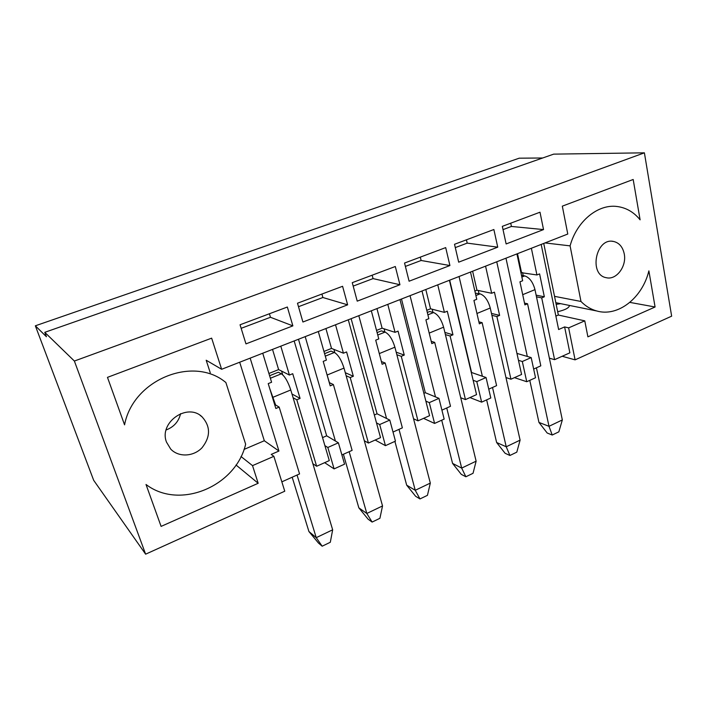 <?xml version="1.0" encoding="UTF-8"?>
<svg xmlns="http://www.w3.org/2000/svg" width="707" height="707" viewBox="0 0 707 707"><rect width="100%" height="100%" fill="white"/><g stroke="black" fill="none" stroke-linecap="round" stroke-linejoin="round"><path stroke-width="1.06" d="M514.449 377.644L526.742 381.727L535.535 377.75L531.178 357.583L522.305 361.507L526.742 381.727M481.635 402.142L490.808 397.988L486.054 377.529L476.792 381.621L481.635 402.142L469.952 397.581M434.584 423.431L444.155 419.101L438.967 398.35L429.299 402.619L434.584 423.431L423.573 418.358M375.178 440.037L385.448 445.657L395.452 441.133L389.796 420.082L379.694 424.545L376.504 422.91L348.286 319.803M334.102 468.891L344.556 464.163L338.388 442.803L327.827 447.478L334.102 468.891L324.654 462.67M542.693 157.988L519.203 158.191L35.35 325.803L93.678 480.309L145.624 554.173L284.762 491.215L273.874 456.324L252.523 465.63L240.99 456.51M541.191 244.428L558.627 329.524L564.61 326.926L568.64 327.871L575.091 359.854L671.65 316.162L644.395 152.827L74.376 361.038L44.78 332.325L46.423 336.718L35.35 325.803M575.091 359.854L562.18 356.266M474.865 291.054L476.969 290.215L491.657 293.272L485.568 266.159M476.969 290.215L472.621 271.214M505.956 377.538L510.94 379.217L496.88 316.533L491.895 315.322M470.5 272.045L476.757 299.3L473.937 300.431L479.337 323.833L482.13 322.666L496.597 385.642L488.758 389.159M478.878 321.826L482.13 322.666M449.687 280.175L471.587 372.509L482.368 376.257L459.055 276.517M496.747 261.793L518.47 360.34L522.305 361.507M426.781 310.302L430.545 308.791L444.403 312.379L437.757 284.841M430.545 308.791L425.808 289.508M460.725 397.723L465.453 399.596L450.103 335.993L445.401 334.597M422.008 290.992L428.849 318.671L425.906 319.856L431.791 343.611L434.708 342.4L450.492 406.295L441.919 410.14M431.217 341.295L434.708 342.4M401.488 299.008L425.322 392.712L435.494 396.91L410.051 295.667M465.453 399.596L476.545 394.621L449.422 280.281M385.448 445.657L379.694 424.545M376.522 330.408L382.107 328.181L395.045 332.334L387.79 304.363M382.107 328.181L376.955 308.597M413.551 418.765L417.996 420.851L401.258 356.31L396.857 354.72M371.325 310.797L378.784 338.909L375.709 340.155L382.133 364.273L385.174 363.009L402.371 427.85L393.012 432.048M381.4 361.551L385.174 363.009M351.132 318.689L377.061 413.798L386.552 418.482L358.811 315.684M417.996 420.851L429.573 415.672L399.985 299.6M210.253 372.739L206.188 360.234L221.636 369.284L567.774 234.035L562.321 206.152L633.18 179.481L640.109 219.833C633.976 212.241 626.42 207.814 617.45 206.55C598.21 203.651 576.771 221.088 570.089 245.868L545.026 242.925M568.64 327.871L584.769 320.845L587.897 336.832L655.08 306.997L648.876 270.861C642.389 297.93 618.033 317.187 596.77 310.983C590.866 309.366 585.599 306.202 580.977 301.465L570.089 245.868M145.624 554.173L74.376 361.038M221.636 369.284L211.649 338.149L107.473 377.361L124.565 424.854C133.031 379.641 192.728 355.798 224.932 381.78L225.86 382.46L245.647 444.199C236.067 486.001 179.94 510.419 146.013 484.481L161.099 526.397L258.179 483.279L252.523 465.63M502.324 226.346L539.998 212.206L543.533 229.581L506.132 243.95L502.324 226.346M166.525 442.175L170.705 449.078C178.562 457.482 193.524 456.74 202.008 447.778C210.659 436.758 210.677 426.445 202.052 416.83C187.373 402.407 158.58 422.574 166.525 442.175M240.053 324.778L287.351 307.024L292.866 325.874L245.965 343.885L240.053 324.778M624.246 253.901C622.752 246.902 619.155 242.748 613.446 241.432C595.815 237.428 588.498 274.793 606.253 277.692C616.301 280.405 626.879 266.336 624.246 253.901M297.488 303.223L342.586 286.291L347.641 304.832L302.914 322.012L297.488 303.223M352.263 282.667L395.31 266.504L399.941 284.744L357.229 301.147L352.263 282.667M404.545 263.039L445.693 247.6L449.917 265.54L409.097 281.218L404.545 263.039M454.521 244.286L493.875 229.519L497.737 247.167L458.684 262.173L454.521 244.286M531.178 357.583L527.307 356.443L505.965 258.188M364.308 440.735L368.435 443.05L380.534 437.633L376.504 422.91M312.856 463.695L316.639 466.258L329.285 460.593L324.902 445.657L327.827 447.478M298.487 339.254L326.669 435.812L338.388 442.803M323.956 351.45L331.512 348.427L343.434 353.2L335.525 324.787M331.512 348.427L325.909 328.543M368.435 443.05L350.212 377.556L346.147 375.744M318.291 331.521L326.413 360.084L323.196 361.383L330.204 385.881L333.386 384.555L352.113 450.368L341.896 454.946M329.259 382.584L333.386 384.555M522.553 272.566L523.215 275.65M520.918 272.619L536.931 274.961L539.591 273.892L544.337 296.781L541.712 297.877L536.489 296.834M564.61 326.926L569.869 352.82L554.588 359.669L541.712 297.877M536.931 274.961L531.372 248.263M524.514 303.117L527.563 303.763L524.894 304.876L519.954 281.828L522.65 280.741L516.923 253.91M527.563 303.763L540.811 365.837L533.661 369.045M521.501 272.389L517.506 253.68M549.366 358.175L554.588 359.669M478.303 290.489L479.01 293.617M475.891 295.535L480.088 293.847L475.351 293.175M432.189 309.215L432.967 312.388M427.903 314.845L433.585 312.556L429.644 311.513L427.311 312.45M384.104 328.817L384.953 332.043M377.75 335.03L385.068 332.087L381.382 330.876L377.105 332.59M333.934 349.399L334.871 352.722M325.291 356.142L334.376 352.484L330.982 351.096L324.593 353.668M629.849 302.393L655.08 306.997M556.17 304.346L560.669 303.665M569.462 305.442L569.462 305.459C569.17 307.854 565.247 309.94 557.682 311.725M236.023 464.994L258.179 483.279M273.874 456.324L271.214 454.398L278.947 451.039L250.154 358.14M274.581 404.369L279.177 407.108L299.565 473.911L281.837 481.847M279.177 407.108L275.845 408.496L268.218 383.609L271.594 382.248L262.73 353.226M281.572 371.087L282.685 374.763M270.366 378.245L281.377 373.809L278.302 372.236L269.606 375.726M268.916 373.473L278.62 369.593L272.522 349.399M278.62 369.593L289.41 375.046L280.794 346.165M316.639 466.258L296.799 399.782L293.105 397.732M289.41 375.046L292.725 373.703L300.068 398.412L296.799 399.782M324.902 445.657L294.165 340.942M644.395 152.827L553.687 154.135L44.78 332.325M291.982 393.993L300.068 398.412M269.411 313.758L270.463 317.275L292.866 325.874M270.463 317.275L241.149 328.322M278.947 451.039L264.321 440.744L244.012 449.431M264.321 440.744L239.682 362.231M166.11 429.971C173.878 427.01 178.712 421.566 180.594 413.657M555.879 316.091L558.353 315.039L584.769 320.845M543.736 243.429L558.353 315.039M580.977 301.465L554.535 296.339M343.434 353.2L346.598 351.927L353.341 376.257L350.212 377.556M345.299 372.713L353.341 376.257M321.924 294.05L322.887 297.514L347.641 304.832M322.887 297.514L298.495 306.705M395.045 332.334L398.068 331.115L404.254 355.073L401.258 356.31M396.203 352.183L404.254 355.073M372.165 275.191L373.057 278.602L399.941 284.744M373.057 278.602L353.182 286.096M444.403 312.379L447.292 311.204L452.966 334.8L450.103 335.993M444.871 332.423L452.966 334.8M420.303 257.127L421.125 260.485L449.917 265.54M421.125 260.485L405.394 266.415M491.657 293.272L494.432 292.15L499.619 315.393L496.88 316.533M491.471 313.431L499.619 315.393M466.443 239.814L467.203 243.12L497.737 247.167M467.203 243.12L455.29 247.609M536.136 295.164L544.337 296.781M510.728 223.191L511.426 226.452L543.533 229.581M511.426 226.452L503.031 229.616M335.401 441.027L305.194 336.638M326.669 435.812L322.542 437.615M386.552 418.482L389.796 420.082M377.061 413.798L374.33 414.991M435.494 396.91L438.967 398.35M425.322 392.712L423.882 393.348M425.87 401.152L429.299 402.619M482.368 376.257L486.054 377.529M473.151 380.313L476.792 381.621M516.941 353.403L527.307 356.443M518.47 360.34L521.58 374.454L510.94 379.217M281.377 373.809C284.868 376.283 287.996 381.665 290.771 389.964L332.661 529.808L330.31 542.269L322.171 546.202L318.477 543.064L308.915 531.523L292.185 477.216M269.765 388.647L275.606 404.978M297.055 475.033L316.232 537.665L332.661 529.808M308.915 531.523L316.232 537.665L322.171 546.202M334.376 352.484C338.185 354.737 341.393 359.943 344.009 368.1L382.531 505.947L379.915 518.302L372.121 522.066L368.1 519.194L358.838 507.847L343.408 454.265M326.157 371.749L329.427 382.673M349.152 451.693L366.809 513.468L382.531 505.947M358.838 507.847L366.809 513.468L372.121 522.066M385.068 332.087C389.159 334.137 392.438 339.174 394.895 347.19L430.316 483.093L427.443 495.333L419.976 498.939L415.654 496.305L406.675 485.161L394.895 441.389M399.004 429.361L415.248 490.296L430.316 483.093M406.675 485.161L415.248 490.296L419.976 498.939M433.585 312.556C437.942 314.429 441.274 319.308 443.598 327.182L476.129 461.176L473.036 473.301L465.869 476.765L461.282 474.353L452.568 463.394L441.716 420.197M446.744 407.974L461.68 468.087L476.129 461.176M452.568 463.394L461.68 468.087L465.869 476.765M480.088 293.847C484.666 295.544 488.06 300.272 490.251 308.013L520.105 440.134L516.799 452.153L509.915 455.476L505.09 453.275L496.623 442.502L486.637 399.87M492.514 387.471L506.23 446.78L520.105 440.134M496.623 442.502L506.23 446.78L509.915 455.476M521.501 275.35L524.682 275.898C529.472 277.444 532.91 282.022 534.978 289.631L562.339 419.931L558.848 431.827L552.229 435.026L547.191 433.02L538.955 422.424L529.782 380.357M536.427 367.799L549.003 426.312L562.339 419.931M538.955 422.424L549.003 426.312L552.229 435.026M273.22 397.184L290.771 389.964M327.235 374.984L344.009 368.1M379.288 353.597L394.895 347.19M429.184 333.103L443.598 327.182M476.951 313.475L490.251 308.013M521.863 277.029L524.682 275.898M522.712 294.678L534.978 289.631M202.052 416.83L200.143 415.371M596.77 310.983L555.835 302.684M613.446 241.432L611.97 241.273"/></g></svg>
